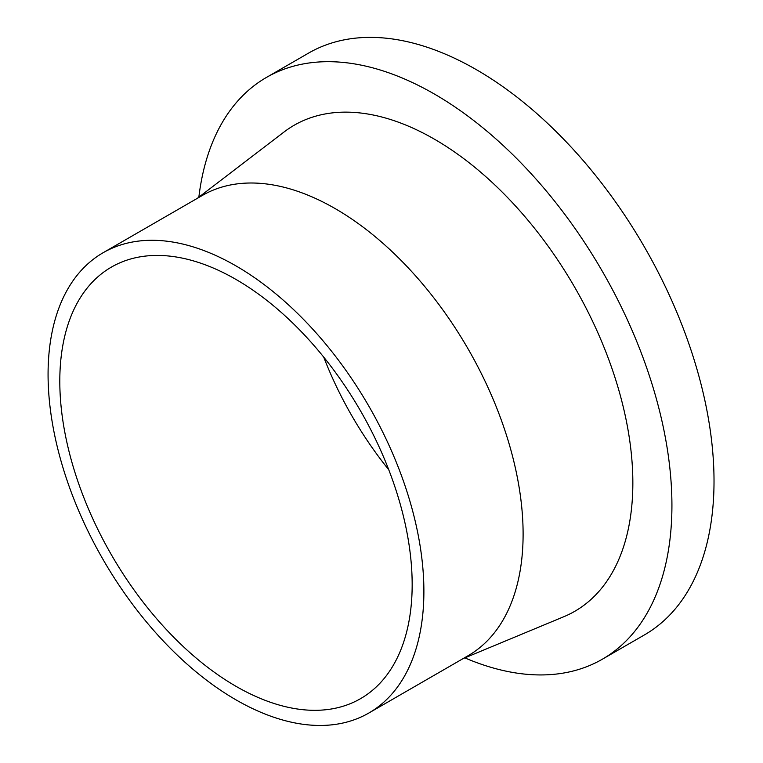 <?xml version="1.0" encoding="UTF-8"?>
<svg xmlns="http://www.w3.org/2000/svg" width="763" height="763" viewBox="0 0 763 763"><rect width="100%" height="100%" fill="white"/><g stroke="black" fill="none" stroke-linecap="round" stroke-linejoin="round"><path stroke-width="1.14" d="M464.839 657.878A335.892 193.936 -120 0 0 602.36 659.203L644.449 634.902A335.892 193.936 -120 0 0 644.458 247.04A335.892 193.936 -120 0 0 308.557 53.114L266.468 77.416A335.892 193.936 -120 0 0 198.857 197.169M602.36 659.203A335.892 193.936 -120 0 0 602.36 271.342A335.892 193.936 -120 0 0 266.468 77.416M323.722 357.113A249.158 143.854 -120 0 0 388.768 469.77M235.986 686.309A249.158 143.854 -120 0 0 360.565 698.65A249.158 143.854 -120 0 0 360.565 410.952A249.158 143.854 -120 0 0 111.408 267.098A249.158 143.854 -120 0 0 73.21 466.746A249.158 143.854 -120 0 0 235.986 686.309M235.986 699.852A265.743 153.43 -120 0 0 368.853 713.014A265.743 153.43 -120 0 0 368.853 406.164A265.743 153.43 -120 0 0 103.11 252.734A265.743 153.43 -120 0 0 62.375 465.678A265.743 153.43 -120 0 0 235.986 699.852M368.853 713.014L468.072 655.732A265.743 153.43 -120 0 0 468.072 348.882A265.743 153.43 -120 0 0 202.329 195.452L103.11 252.734M463.074 658.612L563.809 616.723A280.622 162.014 -120 0 0 574.73 287.298A280.622 162.014 -120 0 0 283.979 132.047L197.34 198.332"/></g></svg>
